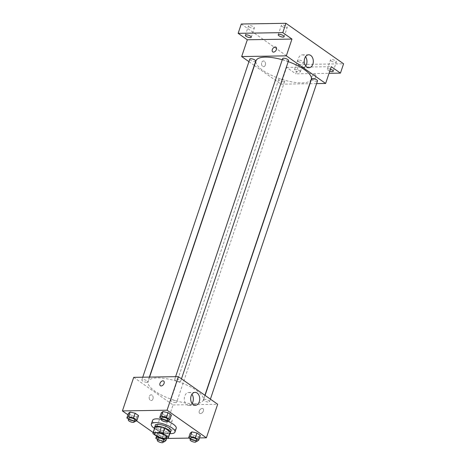 <?xml version="1.0" encoding="UTF-8"?>
<svg xmlns="http://www.w3.org/2000/svg" width="466" height="466" viewBox="0 0 466 466"><rect width="100%" height="100%" fill="white"/><g stroke="black" fill="none" stroke-linecap="round" stroke-linejoin="round"><path stroke-width="0.35" stroke-dasharray="2.33 1.75" d="M170.207 421.538A6.239 2.021 18.6 0 1 163.537 419.843A6.239 2.021 18.6 0 1 160.362 416.785A6.239 2.021 18.6 0 1 166.921 416.86A6.239 2.021 18.6 0 1 172.187 420.763A6.239 2.021 18.6 0 1 170.207 421.538M153.034 433.7L154.916 428.108L160.432 431.982L158.545 437.574M161.754 438.599L163.636 433.007L169.904 432.908L168.016 438.5M163.636 433.007A8.056 2.61 18.6 0 1 160.432 431.982M154.916 428.108A8.056 2.61 18.6 0 1 154.875 427.398M170.142 432.535A8.056 2.61 18.6 0 1 169.904 432.908M154.66 428.038A8.318 2.691 -161.4 0 0 156.559 430.06A8.318 2.691 -161.4 0 0 169.927 433.176M171.022 430.753A8.318 2.691 18.6 0 1 168.377 431.784A8.318 2.691 18.6 0 1 157.182 428.196A8.318 2.691 18.6 0 1 155.254 425.446M169.787 433.596A12.477 4.043 18.6 0 1 154.52 428.458M176.218 428.353A12.477 4.043 18.6 0 1 172.257 429.891A12.477 4.043 18.6 0 1 158.912 426.501A12.477 4.043 18.6 0 1 152.568 420.39M161.253 419.348A12.477 4.043 18.6 0 1 167.242 421.107M128.61 419.208L130.282 420.384L131.849 415.719L128.447 413.33L131.849 415.719L136.899 416.86L138.548 415.614L136.899 416.86L135.332 421.526M161.475 418.689L163.147 419.86L164.714 415.2L161.312 412.806L164.714 415.2L169.764 416.342L171.412 415.09L169.764 416.342L168.197 421.002M127.946 414.81L136.381 420.728M153.157 432.512L161.719 438.529L168.086 438.43M189.103 438.092L199.495 437.929M159.023 432.401L157.374 433.648L160.782 436.042L165.832 437.184L167.475 435.931L164.073 433.543L159.023 432.401L157.374 433.648L160.782 436.042L165.832 437.184L167.475 435.931L164.073 433.543L159.023 432.401L157.525 436.858M190.402 439.007L192.074 440.184L193.64 435.518L190.239 433.13L193.64 435.518L198.697 436.659L200.339 435.413L198.697 436.659L197.124 441.325M133.713 377.349L173.02 404.96L161.719 438.529M152.97 398.948A2.86 1.998 89.1 0 0 151.124 394.824A2.86 1.998 89.1 0 0 149.172 397.714A2.86 1.998 89.1 0 0 151.217 400.544A2.86 1.998 89.1 0 0 152.97 398.948A2.86 1.998 89.1 0 0 151.124 394.824A2.86 1.998 89.1 0 0 149.172 397.714A2.86 1.998 89.1 0 0 151.217 400.544A2.86 1.998 89.1 0 0 152.97 398.948M194.037 403.684A29.119 9.431 18.6 0 1 162.902 395.768A29.119 9.431 18.6 0 1 148.095 381.514A29.119 9.431 18.6 0 1 178.699 381.864A29.119 9.431 18.6 0 1 203.287 400.09A29.119 9.431 18.6 0 1 194.037 403.684M173.02 404.96L217.669 404.249M179.626 381.759A3.122 1.008 18.6 0 1 176.288 380.908A3.122 1.008 18.6 0 1 174.703 379.382A3.122 1.008 18.6 0 1 177.977 379.423A3.122 1.008 18.6 0 1 180.616 381.374A3.122 1.008 18.6 0 1 179.626 381.759M146.761 382.283A3.122 1.008 18.6 0 1 143.423 381.433A3.122 1.008 18.6 0 1 141.839 379.907A3.122 1.008 18.6 0 1 145.118 379.941A3.122 1.008 18.6 0 1 147.751 381.899A3.122 1.008 18.6 0 1 146.761 382.283M175.688 402.601A3.122 1.008 18.6 0 1 172.356 401.756A3.122 1.008 18.6 0 1 170.766 400.224A3.122 1.008 18.6 0 1 174.045 400.265A3.122 1.008 18.6 0 1 176.684 402.216A3.122 1.008 18.6 0 1 175.688 402.601M204.621 399.315A3.122 1.008 -161.4 0 0 203.63 399.706A3.122 1.008 -161.4 0 0 206.263 401.657A3.122 1.008 -161.4 0 0 209.543 401.692A3.122 1.008 -161.4 0 0 207.958 400.166A3.122 1.008 -161.4 0 0 204.621 399.315M202.197 408.437A2.86 1.823 -54.9 0 0 199.524 410.482A2.86 1.823 -54.9 0 0 199.693 413.342A2.86 1.823 -54.9 0 0 202.827 412.049A2.86 1.823 -54.9 0 0 202.978 408.665A2.86 1.823 -54.9 0 0 202.197 408.437A2.86 1.823 -54.9 0 0 199.518 410.482A2.86 1.823 -54.9 0 0 199.687 413.342A2.86 1.823 -54.9 0 0 202.827 412.049A2.86 1.823 -54.9 0 0 202.978 408.659A2.86 1.823 -54.9 0 0 202.197 408.437M163.671 381.054L163.671 381.054A2.86 1.823 125.1 0 1 163.84 383.914A2.86 1.823 125.1 0 1 161.166 385.959A2.86 1.823 125.1 0 1 160.386 385.732L160.386 385.732M192.085 403.492A6.477 4.52 -90.9 0 1 188.934 405.414A6.477 4.52 -90.9 0 1 184.309 399.012A6.477 4.52 -90.9 0 1 188.73 392.465A6.477 4.52 -90.9 0 1 191.94 394.283M311.247 79.302A29.119 9.431 18.6 0 1 301.991 82.896A29.119 9.431 18.6 0 1 270.857 74.985A29.119 9.431 18.6 0 1 256.05 60.726M282.28 59.724A29.119 9.431 18.6 0 1 288.221 61.623M311.585 78.917A3.122 1.008 -161.4 0 0 314.224 80.868A3.122 1.008 -161.4 0 0 317.503 80.903M255.706 61.11A3.122 1.008 18.6 0 1 254.716 61.495A3.122 1.008 18.6 0 1 251.384 60.644A3.122 1.008 18.6 0 1 249.793 59.118M283.648 81.812A3.122 1.008 18.6 0 1 280.311 80.968A3.122 1.008 18.6 0 1 278.726 79.436A3.122 1.008 18.6 0 1 282.006 79.476A3.122 1.008 18.6 0 1 284.639 81.428A3.122 1.008 18.6 0 1 283.648 81.812M288.57 60.586A3.122 1.008 18.6 0 1 287.58 60.97A3.122 1.008 18.6 0 1 284.243 60.126A3.122 1.008 18.6 0 1 282.658 58.594M248.937 61.669L254.261 65.409M254.436 65.531L280.975 84.171L309.762 83.717M309.972 83.711L316.595 83.606M241.283 24.011L298.933 64.5L295.799 73.826L329.048 73.302M280.975 84.171L286.625 67.384L295.799 73.826M265.323 65.106A2.86 1.998 89.1 0 0 263.476 60.982A2.86 1.998 89.1 0 0 261.525 63.871A2.86 1.998 89.1 0 0 263.564 66.696A2.86 1.998 89.1 0 0 265.323 65.106A2.86 1.998 89.1 0 0 263.476 60.982A2.86 1.998 89.1 0 0 261.525 63.871A2.86 1.998 89.1 0 0 263.564 66.696A2.86 1.998 89.1 0 0 265.323 65.106M286.625 67.384L331.274 66.679M314.55 74.595A2.86 1.823 -54.9 0 0 311.87 76.64A2.86 1.823 -54.9 0 0 312.039 79.5A2.86 1.823 -54.9 0 0 315.179 78.206A2.86 1.823 -54.9 0 0 315.331 74.816A2.86 1.823 -54.9 0 0 314.55 74.595A2.86 1.823 -54.9 0 0 311.87 76.64A2.86 1.823 -54.9 0 0 312.039 79.5A2.86 1.823 -54.9 0 0 315.179 78.206A2.86 1.823 -54.9 0 0 315.325 74.816A2.86 1.823 -54.9 0 0 314.544 74.595M276.023 47.212L276.023 47.212A2.86 1.823 125.1 0 1 276.192 50.072A2.86 1.823 125.1 0 1 273.513 52.116A2.86 1.823 125.1 0 1 272.732 51.889L272.732 51.889M305.69 65.922A6.477 4.52 -90.9 0 1 302.545 67.838A6.477 4.52 -90.9 0 1 297.92 61.436A6.477 4.52 -90.9 0 1 302.335 54.889A6.477 4.52 -90.9 0 1 305.545 56.712M299.667 70.71A3.122 1.008 18.6 0 1 300.389 71.741A3.122 1.008 18.6 0 1 297.11 71.7A3.122 1.008 18.6 0 1 294.477 69.749A3.122 1.008 18.6 0 1 296.533 69.469A3.122 1.008 18.6 0 1 299.667 70.71M329.782 71.112A3.122 1.008 18.6 0 1 327.336 69.224A3.122 1.008 18.6 0 1 330.429 69.201M298.933 64.5L343.588 63.795M282.07 26.422A3.122 1.008 -161.4 0 0 285.198 27.663A3.122 1.008 -161.4 0 0 287.254 27.378A3.122 1.008 -161.4 0 0 286.532 26.346A3.122 1.008 -161.4 0 0 283.404 25.106A3.122 1.008 -161.4 0 0 281.342 25.391A3.122 1.008 -161.4 0 0 282.07 26.422M331.204 60.929A3.122 1.008 -161.4 0 0 334.332 62.176A3.122 1.008 -161.4 0 0 336.388 61.891A3.122 1.008 -161.4 0 0 335.666 60.86A3.122 1.008 -161.4 0 0 332.538 59.619A3.122 1.008 -161.4 0 0 330.476 59.898A3.122 1.008 -161.4 0 0 331.204 60.929M298.339 61.454A3.122 1.008 -161.4 0 0 301.467 62.694A3.122 1.008 -161.4 0 0 303.529 62.415A3.122 1.008 -161.4 0 0 302.801 61.384A3.122 1.008 -161.4 0 0 299.673 60.143A3.122 1.008 -161.4 0 0 297.611 60.423A3.122 1.008 -161.4 0 0 298.339 61.454M249.205 26.941A3.122 1.008 -161.4 0 0 252.333 28.187A3.122 1.008 -161.4 0 0 254.395 27.902A3.122 1.008 -161.4 0 0 253.667 26.871A3.122 1.008 -161.4 0 0 250.539 25.63A3.122 1.008 -161.4 0 0 248.477 25.91A3.122 1.008 -161.4 0 0 249.205 26.941M192.074 440.184L196.273 441.133M196.675 439.927A3.122 1.008 18.6 0 1 195.685 440.312A3.122 1.008 18.6 0 1 192.353 439.467A3.122 1.008 18.6 0 1 190.763 437.935M193.64 435.518L198.697 436.659M163.147 419.86L167.341 420.81M167.748 419.61A3.122 1.008 18.6 0 1 166.758 419.994A3.122 1.008 18.6 0 1 163.42 419.144A3.122 1.008 18.6 0 1 161.836 417.618M164.714 415.2L169.764 416.342M157.543 439.531L159.209 440.702L163.409 441.652M163.036 438.582L157.991 437.184M163.816 440.452A3.122 1.008 18.6 0 1 162.82 440.836A3.122 1.008 18.6 0 1 159.489 439.986A3.122 1.008 18.6 0 1 157.898 438.459M157.374 433.648L156.529 436.159M160.782 436.042L159.209 440.702M165.832 437.184L164.259 441.844M167.475 435.931L166.607 438.523M164.073 433.543L162.506 438.203M130.282 420.384L134.482 421.334M134.884 420.128A3.122 1.008 18.6 0 1 133.893 420.513A3.122 1.008 18.6 0 1 130.556 419.668A3.122 1.008 18.6 0 1 128.971 418.142M131.849 415.719L136.899 416.86M166.543 437.551L172.187 420.763M154.712 433.572L160.362 416.785M188.934 405.414L195.295 405.315M188.73 392.465L195.091 392.36M149.58 377.099L148.095 381.514M204.906 395.285L203.287 400.09M209.543 401.692L210.405 399.146M203.63 399.706L205.075 395.407M142.747 377.204L141.839 379.907M149.365 377.099L147.751 381.899M278.726 79.436L170.766 400.224M284.639 81.428L176.684 402.216M175.606 376.685L174.703 379.382M181.472 378.823L180.616 381.374M302.545 67.838L308.9 67.739M302.335 54.889L308.696 54.79M251.256 37.228L254.395 27.902M245.343 35.235L248.477 25.91M300.389 71.741L303.529 62.415M294.477 69.749L297.611 60.423M333.254 71.216L336.388 61.891M327.336 69.224L330.476 59.898M284.12 36.703L287.254 27.378M278.202 34.717L281.342 25.391"/><path stroke-width="0.7" d="M164.556 438.32A6.239 2.021 18.6 0 1 157.887 436.625A6.239 2.021 18.6 0 1 154.712 433.572A6.239 2.021 18.6 0 1 161.271 433.648A6.239 2.021 18.6 0 1 166.543 437.551A6.239 2.021 18.6 0 1 164.556 438.32M168.22 437.423L162.704 433.549A8.056 2.61 18.6 0 0 159.5 432.518L153.238 432.617A8.056 2.61 18.6 0 0 152.994 432.99A8.056 2.61 18.6 0 0 153.034 433.7L158.545 437.574A8.056 2.61 18.6 0 0 161.754 438.599L168.016 438.5A8.056 2.61 18.6 0 0 168.261 438.127A8.056 2.61 18.6 0 0 168.22 437.423L170.107 431.825L164.591 427.951L162.704 433.549M152.994 432.99L154.875 427.398A8.056 2.61 18.6 0 1 155.12 427.025L153.238 432.617M164.591 427.951A8.056 2.61 18.6 0 0 161.387 426.926L155.12 427.025M170.107 431.825A8.056 2.61 18.6 0 1 170.142 432.535L168.261 438.127M169.927 433.176A8.318 2.691 -161.4 0 0 170.393 432.617A8.318 2.691 -161.4 0 0 163.368 427.415A8.318 2.691 -161.4 0 0 154.625 427.31A8.318 2.691 -161.4 0 0 154.66 428.038M154.625 427.31L155.254 425.446A8.318 2.691 18.6 0 1 163.997 425.545A8.318 2.691 18.6 0 1 171.022 430.753L170.393 432.617M161.387 426.926L159.5 432.518M154.52 428.458A12.477 4.043 18.6 0 1 151.31 424.118A12.477 4.043 18.6 0 1 164.428 424.27A12.477 4.043 18.6 0 1 174.966 432.081A12.477 4.043 18.6 0 1 170.999 433.625A12.477 4.043 18.6 0 1 169.787 433.596M151.31 424.118L152.568 420.39A12.477 4.043 18.6 0 1 161.253 419.348M167.242 421.107A12.477 4.043 18.6 0 1 176.218 428.353L174.966 432.081M134.482 421.334L135.332 421.526L136.981 420.274L138.548 415.614L135.146 413.226L130.09 412.078L128.447 413.33L126.874 417.99L128.61 419.208M167.341 420.81L168.197 421.002L169.84 419.755L171.412 415.09L168.005 412.701L162.954 411.56L161.312 412.806L159.739 417.472L161.475 418.689M199.495 437.929L206.374 437.819L167.067 410.214L122.412 410.919L127.946 414.81M136.381 420.728L153.157 432.512M168.086 438.43L189.103 438.092M196.273 441.133L197.124 441.325L198.772 440.073L200.339 435.413L196.937 433.019L191.887 431.877L190.239 433.13L188.672 437.79L190.402 439.007M206.374 437.819L217.669 404.249L178.362 376.639L133.713 377.349L122.412 410.919M178.362 376.639L167.067 410.214M199.273 401.704A6.477 4.52 -90.9 0 1 195.295 405.315A6.477 4.52 -90.9 0 1 190.67 398.908A6.477 4.52 -90.9 0 1 195.091 392.36A6.477 4.52 -90.9 0 1 199.273 401.704M161.166 385.959A2.86 1.823 125.1 0 1 160.386 385.732A2.86 1.823 125.1 0 1 160.531 382.341A2.86 1.823 125.1 0 1 163.671 381.054A2.86 1.823 125.1 0 1 163.84 383.914A2.86 1.823 125.1 0 1 161.166 385.959M160.386 385.732A2.86 1.823 125.1 0 1 160.537 382.347A2.86 1.823 125.1 0 1 163.671 381.054M191.94 394.283A6.477 4.52 -90.9 0 1 192.912 401.803A6.477 4.52 -90.9 0 1 192.085 403.492M149.58 377.099L256.05 60.726A29.119 9.431 18.6 0 1 282.28 59.724M288.221 61.623A29.119 9.431 18.6 0 1 311.247 79.302L204.906 395.285M210.405 399.146L317.503 80.903A3.122 1.008 -161.4 0 0 315.913 79.377A3.122 1.008 -161.4 0 0 312.581 78.533A3.122 1.008 -161.4 0 0 311.585 78.917L205.075 395.407M142.747 377.204L249.793 59.118A3.122 1.008 18.6 0 1 253.073 59.153A3.122 1.008 18.6 0 1 255.706 61.11L149.365 377.099M175.606 376.685L282.658 58.594A3.122 1.008 18.6 0 1 285.938 58.634A3.122 1.008 18.6 0 1 288.57 60.586L181.472 378.823M316.595 83.606L325.629 83.461L286.322 55.85L241.668 56.561L248.937 61.669M329.048 73.302L340.448 73.121L343.588 63.795L285.938 23.3L241.283 24.011L238.143 33.336L247.318 39.779L241.668 56.561M340.448 73.121L331.274 66.679L325.629 83.461M285.938 23.3L282.798 32.626L238.143 33.336M286.322 55.85L291.966 39.068L282.798 32.626M312.878 64.127A6.477 4.52 -90.9 0 1 308.9 67.739A6.477 4.52 -90.9 0 1 304.275 61.337A6.477 4.52 -90.9 0 1 308.696 54.79A6.477 4.52 -90.9 0 1 312.878 64.127M291.966 39.068L247.318 39.779M273.513 52.116A2.86 1.823 125.1 0 1 272.732 51.889A2.86 1.823 125.1 0 1 272.884 48.499A2.86 1.823 125.1 0 1 276.023 47.212A2.86 1.823 125.1 0 1 276.192 50.072A2.86 1.823 125.1 0 1 273.513 52.116M272.732 51.889A2.86 1.823 125.1 0 1 272.884 48.499A2.86 1.823 125.1 0 1 276.023 47.212M305.545 56.712A6.477 4.52 -90.9 0 1 306.517 64.232A6.477 4.52 -90.9 0 1 305.69 65.922M250.533 36.197A3.122 1.008 18.6 0 1 251.256 37.228A3.122 1.008 18.6 0 1 247.976 37.187A3.122 1.008 18.6 0 1 245.343 35.235A3.122 1.008 18.6 0 1 247.399 34.956A3.122 1.008 18.6 0 1 250.533 36.197M283.392 35.672A3.122 1.008 18.6 0 1 284.12 36.703A3.122 1.008 18.6 0 1 280.841 36.668A3.122 1.008 18.6 0 1 278.202 34.717A3.122 1.008 18.6 0 1 280.264 34.432A3.122 1.008 18.6 0 1 283.392 35.672M330.429 69.201A3.122 1.008 18.6 0 1 332.526 70.185A3.122 1.008 18.6 0 1 333.254 71.216A3.122 1.008 18.6 0 1 329.782 71.112M198.772 440.073L195.365 437.685L190.314 436.543L188.672 437.79M190.134 439.805L190.763 437.935A3.122 1.008 18.6 0 1 194.042 437.976A3.122 1.008 18.6 0 1 196.675 439.927L196.052 441.791A3.122 1.008 18.6 0 1 195.056 442.176A3.122 1.008 18.6 0 1 191.724 441.331A3.122 1.008 18.6 0 1 190.134 439.805A3.122 1.008 18.6 0 1 193.413 439.84A3.122 1.008 18.6 0 1 196.052 441.791M200.339 435.413L196.937 433.019L191.887 431.877L190.314 436.543M191.887 431.877L190.239 433.13M196.937 433.019L195.365 437.685M169.84 419.755L166.438 417.361L161.387 416.22L159.739 417.472M161.207 419.482L161.836 417.618A3.122 1.008 18.6 0 1 165.115 417.653A3.122 1.008 18.6 0 1 167.748 419.61L167.119 421.474A3.122 1.008 18.6 0 1 166.129 421.858A3.122 1.008 18.6 0 1 162.791 421.008A3.122 1.008 18.6 0 1 161.207 419.482A3.122 1.008 18.6 0 1 164.486 419.522A3.122 1.008 18.6 0 1 167.119 421.474M171.412 415.09L168.005 412.701L162.954 411.56L161.387 416.22M162.954 411.56L161.312 412.806M168.005 412.701L166.438 417.361M157.991 437.184L157.456 437.061L155.807 438.314L157.543 439.531M163.409 441.652L164.259 441.844L165.908 440.597L163.036 438.582M157.275 440.323L157.898 438.459A3.122 1.008 18.6 0 1 161.178 438.494A3.122 1.008 18.6 0 1 163.816 440.452L163.187 442.316A3.122 1.008 18.6 0 1 162.197 442.7A3.122 1.008 18.6 0 1 158.859 441.85A3.122 1.008 18.6 0 1 157.275 440.323A3.122 1.008 18.6 0 1 160.554 440.364A3.122 1.008 18.6 0 1 163.187 442.316M156.529 436.159L155.807 438.314M166.607 438.523L165.908 440.597M136.981 420.274L133.573 417.885L128.523 416.744L126.874 417.99M128.342 420.006L128.971 418.142A3.122 1.008 18.6 0 1 132.251 418.177A3.122 1.008 18.6 0 1 134.884 420.128L134.255 421.992A3.122 1.008 18.6 0 1 133.264 422.382A3.122 1.008 18.6 0 1 129.932 421.532A3.122 1.008 18.6 0 1 128.342 420.006A3.122 1.008 18.6 0 1 131.622 420.041A3.122 1.008 18.6 0 1 134.255 421.992M138.548 415.614L135.146 413.226L130.09 412.078L128.523 416.744M130.09 412.078L128.447 413.33M135.146 413.226L133.573 417.885"/></g></svg>

